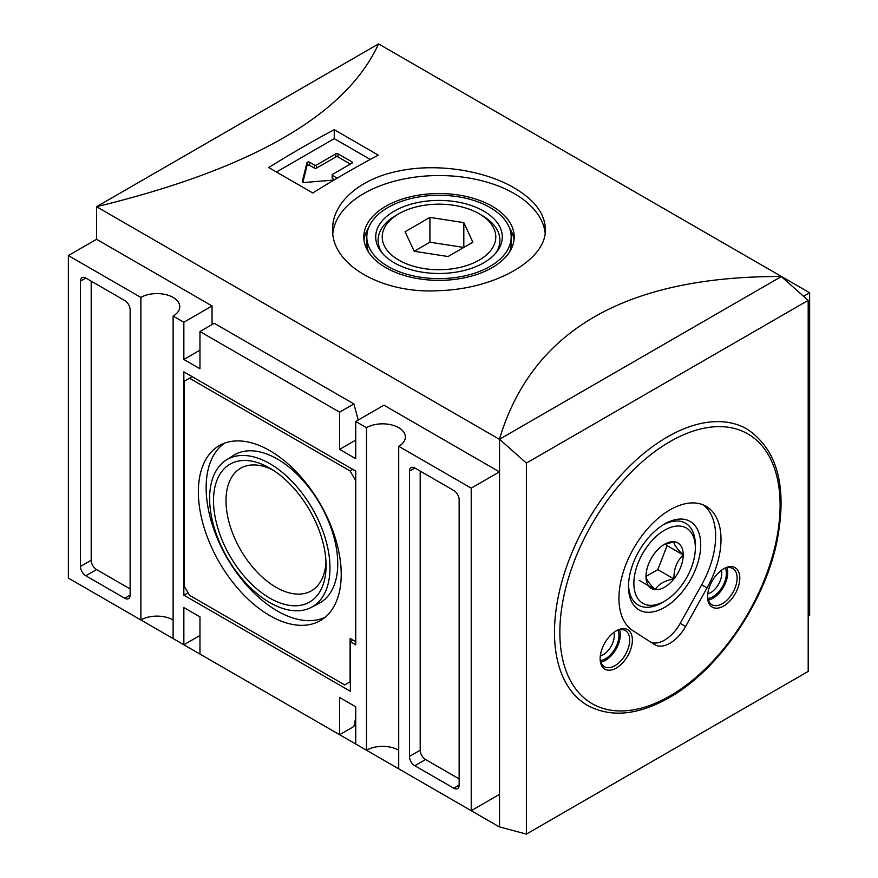 <?xml version="1.0" encoding="UTF-8"?>
<svg xmlns="http://www.w3.org/2000/svg" width="878" height="878" viewBox="0 0 878 878"><rect width="100%" height="100%" fill="white"/><g stroke="black" fill="none" stroke-linecap="round" stroke-linejoin="round"><path stroke-width="1.32" d="M667.104 545.644L683.216 554.951A26.318 15.189 -60 0 1 673.909 578.92A26.318 15.189 -60 0 1 655.306 589.665A26.318 15.189 -60 0 1 645.999 576.429A26.318 15.189 -60 0 1 655.306 552.449A26.318 15.189 -60 0 1 664.602 544.206A26.318 15.189 -60 0 1 673.909 541.704C673.733 544.206 676.839 548.618 683.216 554.951C676.894 560.987 673.788 568.988 673.909 578.92C664.459 580.632 658.259 584.21 655.306 589.665C648.974 583.42 645.879 579.008 645.999 576.429L657.798 569.624L667.104 545.644L665.864 543.888M657.798 569.624L673.909 578.92M661.924 602.736L664.602 601.178A43.472 25.1 -60 0 1 633.872 583.431A43.472 25.1 -60 0 1 664.602 530.191A43.472 25.1 -60 0 1 695.343 547.938A43.472 25.1 -60 0 1 664.602 601.178L661.924 602.736A47.269 27.295 -60 0 1 628.527 584.946M663.241 524.814A47.269 27.295 -60 0 1 695.343 544.843L695.343 547.938M663.34 544.986L673.909 541.704A26.318 15.189 -60 0 1 683.216 554.951M664.602 607.389A51.067 29.479 -60 0 1 628.494 586.537A51.067 29.479 -60 0 1 664.602 523.99A51.067 29.479 -60 0 1 700.721 544.843A51.067 29.479 -60 0 1 664.602 607.389M651.202 642.444A30.39 17.549 120 0 0 680.209 623.358L701.665 584.803A72.172 41.661 120 0 0 703.278 504.916M654.373 644.474A30.39 17.549 120 0 0 654.779 644.726A30.39 17.549 120 0 0 685.586 626.464L707.031 587.909A72.172 41.661 -60 0 0 706.066 506.288A72.172 41.661 -60 0 0 634.388 547.104A72.172 41.661 -60 0 0 632.917 630.7L654.373 644.474M587.525 705.396A159.533 92.102 -60 0 1 587.525 521.192A159.533 92.102 -60 0 1 747.057 429.079C777.875 449.81 787.742 487.74 776.657 542.878C763.695 604.273 717.842 670.43 669.19 697.681C638.032 715.285 610.814 717.864 587.525 705.396M616.257 668.026A22.795 13.159 -60 0 1 600.146 658.73A22.795 13.159 -60 0 1 616.257 630.81A22.795 13.159 -60 0 1 632.38 640.117A22.795 13.159 -60 0 1 616.257 668.026M723.691 606.007A22.795 13.159 -60 0 1 707.58 596.7A22.795 13.159 -60 0 1 723.691 568.79A22.795 13.159 -60 0 1 739.814 578.097A22.795 13.159 -60 0 1 723.691 606.007M350.366 164.076L338.019 156.942A1.515 0.878 0 0 0 335.868 156.942L316.53 168.104L316.53 165.009A1.515 0.878 0 0 1 314.379 165.009L309.55 162.21A1.515 0.878 0 0 0 307.991 162.002A1.515 0.878 0 0 0 306.971 162.704L302.306 181.526A1.515 0.878 0 0 0 302.295 181.647A1.515 0.878 0 0 0 304.029 182.514L333.991 180.045M302.877 182.339L306.971 165.81A1.515 0.878 0 0 1 307.991 165.097A1.515 0.878 0 0 1 309.55 165.316L314.379 168.104A1.515 0.878 0 0 0 316.53 168.104M334.518 179.738L332.641 178.651L332.641 175.545A1.515 0.878 0 0 1 332.202 174.931L332.202 178.025A1.515 0.878 0 0 0 332.641 178.651M332.202 174.931A1.515 0.878 0 0 1 332.641 174.305L351.979 163.143A1.515 0.878 0 0 0 352.429 162.518A1.515 0.878 0 0 0 351.979 161.903L338.019 153.837A1.515 0.878 0 0 0 335.868 153.837L316.53 165.009M337.174 178.168L332.641 175.545M370.275 159.445L334.255 138.647L276.46 172.011M312.766 192.973A1139.479 657.885 -60 0 1 378.297 155.143L334.255 129.703A1139.479 657.885 120 0 0 268.723 167.544L312.766 192.973M334.255 129.703L334.255 138.647M269.798 615.61A101.025 58.332 -120 0 0 321.535 619.868A101.025 58.332 -120 0 0 320.305 503.961A101.025 58.332 -120 0 0 220.543 444.937A101.025 58.332 -120 0 0 203.466 525.45A101.025 58.332 -120 0 0 269.798 615.61M224.538 443.171A100.652 58.113 -120 0 0 212.256 524.561A100.652 58.113 -120 0 0 277.316 610.967A100.652 58.113 -120 0 0 325.069 617.3M311.273 607.4L318.977 603.384A85.462 49.344 -120 0 0 320.042 504.115A85.462 49.344 -120 0 0 233.548 455.408L226.217 460.061A85.089 49.124 -120 0 0 214.495 528.578A85.089 49.124 -120 0 0 269.798 602.604A85.089 49.124 -120 0 0 311.273 607.4A85.089 49.124 -120 0 0 312.338 508.56A85.089 49.124 -120 0 0 226.217 460.061M273.014 470.103A70.767 40.86 -120 0 0 240.66 468.237A70.767 40.86 -120 0 0 229.806 524.945A70.767 40.86 -120 0 0 276.032 587.305A70.767 40.86 -120 0 0 311.416 590.806A70.767 40.86 -120 0 0 325.979 561.854M269.798 598.116A79.591 45.952 -120 0 0 326.078 565.619A79.591 45.952 -120 0 0 269.798 468.139A79.591 45.952 -120 0 0 213.519 500.636A79.591 45.952 -120 0 0 269.798 598.116M355.469 480.244L350.102 470.948L189.494 378.22L184.117 381.315L184.117 585.999L189.494 595.306L344.725 684.928L350.102 681.833L350.102 638.416L355.469 641.511L355.744 480.09M192.172 376.662L189.494 378.22M352.791 469.39L350.102 470.948M355.744 644.77L355.744 471.102L183.853 371.855L183.853 595.152L350.366 691.293L350.366 641.675L355.744 644.77M353.055 640.117L350.366 641.675M188.013 592.749L183.853 595.152M91.191 281.147L91.191 560.263A7.595 4.39 -120 0 0 96.558 569.57L130.131 588.951M130.131 309.835A7.595 4.39 -120 0 0 124.764 300.528L85.814 278.041A7.595 4.39 -120 0 0 82.016 277.667A7.595 4.39 -120 0 0 80.447 281.147L80.447 566.464A7.595 4.39 -120 0 0 85.814 575.77L124.764 598.258A7.595 4.39 -120 0 0 128.561 598.631A7.595 4.39 -120 0 0 130.131 595.152L130.131 309.835M420.2 471.102L420.2 750.218A7.595 4.39 -120 0 0 425.567 759.514L459.139 778.907M459.139 785.108L459.139 499.78A7.595 4.39 -120 0 0 453.772 490.484L414.833 467.996A7.595 4.39 -120 0 0 411.025 467.623A7.595 4.39 -120 0 0 409.455 471.102L409.455 756.419A7.595 4.39 -120 0 0 414.833 765.726L453.772 788.203A7.595 4.39 -120 0 0 457.57 788.587A7.595 4.39 -120 0 0 459.139 785.108L453.772 788.203M358.235 420.035L353.911 403.924L214.254 323.291L199.964 331.544L199.964 368.76L183.853 359.453L183.853 322.237L173.109 316.036A22.795 13.159 180 0 0 179.781 306.729A22.795 13.159 180 0 0 165.712 294.58A22.795 13.159 180 0 0 140.875 297.422L140.875 619.967A22.795 13.159 0 0 1 173.109 619.967M173.109 316.036L173.109 638.569L183.853 644.77L199.964 635.474M398.711 750.218A22.795 13.159 0 0 0 366.488 750.218L366.488 427.685A22.795 13.159 180 0 1 391.325 424.831A22.795 13.159 180 0 1 405.384 436.981A22.795 13.159 180 0 1 398.711 446.287L398.711 768.821L471.223 810.69L499.428 794.403L499.428 471.87L383.938 405.197L355.744 421.473L355.744 458.689L339.621 449.393L355.744 440.087M353.911 403.924L339.621 412.177L339.621 449.393M366.488 750.218L355.744 744.017L355.744 706.801L339.621 697.494L339.621 734.71L353.911 726.457L355.744 717.545M339.621 734.71L199.964 654.077L199.964 616.861L183.853 607.554L183.853 644.77M339.621 412.177L199.964 331.544M140.875 297.422L68.363 255.564L68.363 578.097L140.875 619.967M803.568 296.281L809.637 292.769L378.572 43.9C346.141 114.667 252.14 168.938 96.558 206.714L378.572 43.9M808.188 616.147L809.637 615.302L809.637 292.769M526.394 463.068L499.538 439.252L499.538 826.9L526.394 834.1L526.394 463.068L808.188 300.375L781.332 276.559L499.538 439.252M526.394 834.1L808.188 671.407L808.188 300.375M212.048 324.564L212.048 305.961L96.569 239.288L96.558 206.714L499.428 439.307L781.442 276.493C625.86 276.164 531.859 330.435 499.428 439.307L499.428 826.977L96.558 594.373M514.201 187.892C484.81 170.595 436.97 162.715 398.338 171.111C359.267 178.816 332.103 203.279 332.652 229.279C331.138 264.673 382.182 294.13 438.901 290.684C495.763 288.939 546.807 259.493 545.348 229.279C544.975 213.727 534.592 199.932 514.201 187.892M332.839 233.241A106.348 61.405 180 0 1 401.29 179.54A106.348 61.405 180 0 1 514.201 193.533A106.348 61.405 180 0 1 545.128 232.988M463.814 222.628L463.814 247.442L429.924 242.196L414.186 251.273L448.076 256.519L472.891 242.196L463.814 222.628L429.924 217.382L405.109 231.715L414.186 251.273M429.924 242.196L429.924 217.382M482.066 215.45L479.158 213.771A56.785 32.782 180 0 1 479.158 260.129A56.785 32.782 180 0 1 398.842 260.129A56.785 32.782 180 0 1 398.842 213.771A56.785 32.782 180 0 1 479.158 213.771L482.066 215.45A60.911 35.164 180 0 1 495.62 253.27M382.38 253.27A60.911 35.164 180 0 1 395.934 215.45L398.842 213.771M483.756 211.115A63.282 36.536 180 0 1 496.772 251.865A63.282 36.536 180 0 1 439 273.486A63.282 36.536 180 0 1 381.228 251.865A63.282 36.536 180 0 1 403.112 206.857A63.282 36.536 180 0 1 483.756 211.115M490.034 207.493A72.172 41.661 180 0 1 511.172 236.95A72.172 41.661 180 0 1 439 278.622A72.172 41.661 180 0 1 366.828 236.95A72.172 41.661 180 0 1 411.387 198.461A72.172 41.661 180 0 1 490.034 207.493M511.172 236.95L511.172 243.151A72.172 41.661 180 0 1 509.492 252.085M368.508 252.085A72.172 41.661 180 0 1 366.828 243.151L366.828 236.95M509.492 228.017A75.201 43.417 180 0 1 514.014 240.056M363.986 240.056A75.201 43.417 180 0 1 368.508 228.017M492.174 206.253A75.201 43.417 180 0 1 514.201 236.95A75.201 43.417 180 0 1 439 280.367A75.201 43.417 180 0 1 363.799 236.95A75.201 43.417 180 0 1 410.224 196.837A75.201 43.417 180 0 1 492.174 206.253M613.92 632.369A15.705 9.065 -60 0 1 603.197 654.703A15.705 9.065 -60 0 1 600.322 655.921M617.958 630.195A18.987 10.964 -60 0 1 605.524 658.73A18.987 10.964 -60 0 1 600.464 660.508M619.55 629.778A20.885 12.062 -60 0 1 605.524 660.278A20.885 12.062 -60 0 1 600.892 662.089M615.577 631.227A20.885 12.062 -60 0 1 625.366 630.558A20.885 12.062 -60 0 1 628.571 647.295A20.885 12.062 -60 0 1 614.918 665.7A20.885 12.062 -60 0 1 604.47 666.742A20.885 12.062 -60 0 1 600.157 657.929M721.354 570.338A15.705 9.065 -60 0 1 710.62 592.672A15.705 9.065 -60 0 1 707.756 593.901M725.393 568.176A18.987 10.964 -60 0 1 712.947 596.7A18.987 10.964 -60 0 1 707.898 598.478M726.984 567.748A20.885 12.062 -60 0 1 712.947 598.247A20.885 12.062 -60 0 1 708.326 600.069M723.011 569.207A20.885 12.062 -60 0 1 732.801 568.527A20.885 12.062 -60 0 1 735.994 585.275A20.885 12.062 -60 0 1 722.353 603.68A20.885 12.062 -60 0 1 711.904 604.712A20.885 12.062 -60 0 1 707.591 595.899M639.184 580.369L655.306 589.665M183.853 322.237L212.048 305.961M68.363 255.564L96.569 239.288M471.223 810.69L471.223 488.157L499.428 471.87M471.223 488.157L398.711 446.287M366.488 427.685L355.744 421.473M183.853 359.453L199.964 350.146M680.209 623.358L685.586 626.464M701.665 584.803L707.031 587.909M669.98 695.947A155.724 89.907 -60 0 1 574.618 560.274A155.724 89.907 -60 0 1 765.342 450.151A155.724 89.907 -60 0 1 669.98 695.947M351.979 163.143L351.979 161.903M306.971 165.81L306.971 162.704M309.55 165.316L309.55 162.21M314.379 168.104L314.379 165.009M335.868 156.942L335.868 153.837M338.019 156.942L338.019 153.837M130.131 595.152L124.764 598.258M96.558 569.57L85.814 575.77M91.191 560.263L80.447 566.464M85.814 278.041L80.447 281.147M425.567 759.514L414.833 765.726M420.2 750.218L409.455 756.419M414.833 467.996L409.455 471.102"/></g></svg>
